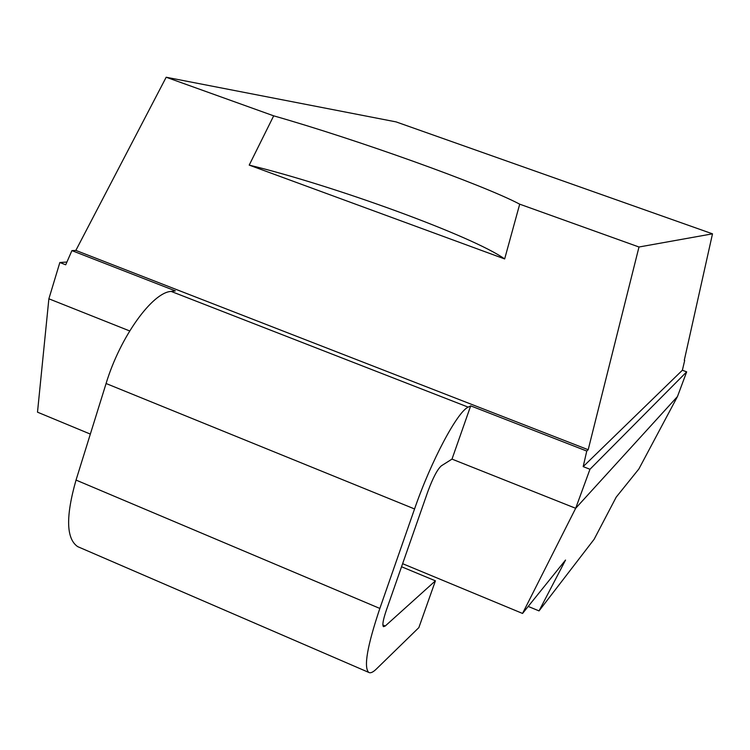 <?xml version="1.0" encoding="UTF-8"?>
<svg xmlns="http://www.w3.org/2000/svg" width="750" height="750" viewBox="0 0 750 750"><rect width="100%" height="100%" fill="white"/><g stroke="black" fill="none" stroke-linecap="round" stroke-linejoin="round"><path stroke-width="1.12" d="M90.347 434.1L37.5 412.172L48.872 298.8L59.85 262.509L66.919 262.031M401.55 566.756L435.422 580.828L385.247 626.006L383.466 626.672C382.153 625.266 383.081 619.875 386.25 610.491L427.884 491.447C432.919 477.872 437.4 469.331 441.337 465.834L451.997 459.113L575.672 508.294L522.553 613.453L565.538 560.053L539.034 610.903L594.15 539.25L616.2 497.137L638.859 468.994L677.475 396.525L686.672 371.85L682.369 370.247L583.181 466.622L586.763 451.05L588.188 449.728L75.853 250.416L71.916 250.622L175.369 290.897L171.141 291.412C152.494 292.266 120.187 336.759 106.087 383.512L76.031 480.075C65.634 516.6 66.188 538.791 77.7 546.638L79.088 547.238M402.619 563.681L522.553 613.453M48.872 298.8L129.694 330.947M451.997 459.113L470.691 405.863L468.216 407.147C457.575 411.45 431.128 460.828 414.562 508.959L379.847 608.447C367.284 645.862 363.562 667.181 368.7 672.384C370.453 673.406 372.994 672.3 376.322 669.066L418.866 627.6L435.422 580.828M470.691 405.863L586.763 451.05M684.281 360.281L712.5 233.831L638.991 247.003L588.188 449.728M59.85 262.509L65.709 264.797L71.916 250.622M677.475 396.525L575.672 508.294L589.969 469.275L583.181 466.622M684.694 360.441L682.369 370.247M712.5 233.831L396.084 121.894L166.181 77.241L273.684 115.838C355.509 139.134 482.456 184.491 519.703 204.169L638.991 247.003M75.853 250.416L166.181 77.241M504.656 258.938C472.969 236.278 333.478 185.456 249.206 165.113L504.656 258.938L519.703 204.169M273.684 115.838L249.206 165.113M589.969 469.275L686.672 371.85M528.206 606.422L539.034 610.903M382.866 624.994L385.247 626.006M379.847 608.447L76.031 480.075M414.562 508.959L106.087 383.512M468.216 407.147L171.141 291.412M368.7 672.384L77.7 546.638"/></g></svg>
